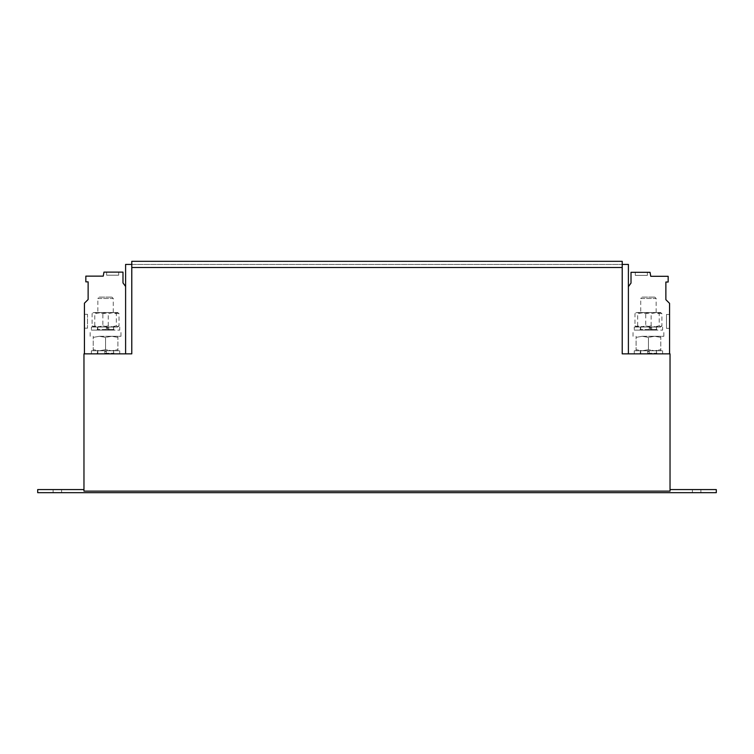 <?xml version="1.0" encoding="UTF-8"?>
<svg xmlns="http://www.w3.org/2000/svg" width="754" height="754" viewBox="0 0 754 754"><rect width="100%" height="100%" fill="white"/><g stroke="black" fill="none" stroke-linecap="round" stroke-linejoin="round"><path stroke-width="0.57" stroke-dasharray="3.77 2.83" d="M647.384 275.38L635.311 275.38L647.384 275.38L635.311 275.38L647.384 275.38L635.311 275.38L647.384 275.38L647.384 272.298L635.311 272.298L647.384 272.298L635.311 272.298L647.384 272.298L647.384 275.38L647.384 272.298M635.311 275.38L635.311 272.298M106.616 275.21L118.689 275.21L106.616 275.21L118.689 275.21L106.616 275.21L118.689 275.21L106.616 275.21L106.616 272.128L118.689 272.128L106.616 272.128L118.689 272.128L106.616 272.128L118.689 272.128L106.616 272.128L106.616 275.21L106.616 272.128M118.689 275.21L118.689 272.128M99.217 297.114L111.903 297.114L99.217 297.114L97.85 298.48L113.27 298.48L113.27 312.533L97.85 312.533L113.27 312.533M111.903 297.114L113.27 298.48L97.85 298.48L97.85 312.533M113.27 327.029L97.85 327.029L113.27 327.029L113.27 330.111L97.85 330.111L113.27 330.111M97.85 327.029L97.85 330.111M108.463 330.111L90.141 330.111L108.463 330.111M105.56 336.284L120.979 336.284L105.56 336.284M113.27 350.78L97.85 350.78L113.27 350.78L113.27 353.862L97.85 353.862L113.27 353.862M97.85 350.78L97.85 353.862M642.097 297.114L654.783 297.114L642.097 297.114L640.73 298.48L656.15 298.48L656.15 312.533L640.73 312.533L656.15 312.533M654.783 297.114L656.15 298.48L640.73 298.48L640.73 312.533M656.15 327.029L640.73 327.029L656.15 327.029L656.15 330.111L640.73 330.111L656.15 330.111M640.73 327.029L640.73 330.111M648.44 336.284L663.859 336.284L648.44 336.284M651.343 330.111L633.021 330.111L651.343 330.111M656.15 350.78L640.73 350.78L656.15 350.78L656.15 353.862L640.73 353.862L656.15 353.862M640.73 350.78L640.73 353.862M106.333 353.249L106.333 353.862L119.745 353.862L91.375 353.862L114.043 353.862L106.333 353.862L106.333 350.78L114.043 350.78L97.078 350.78L119.745 350.78L91.375 350.78L104.787 350.78L104.787 353.862L104.787 350.78L99.387 350.78L105.56 349.677L105.56 337.387L111.733 336.284L117.897 337.387L117.897 336.284L117.897 337.387L111.733 336.284L105.56 337.387L99.387 336.284L105.56 337.387L105.56 349.677L111.733 350.78L117.897 349.677L117.897 337.387L117.897 350.78L117.897 349.677L111.733 350.78L105.56 349.677L99.387 350.78L93.223 349.677L93.223 337.387L99.387 336.284L93.223 337.387L93.223 336.284L93.223 349.677L99.387 350.78L93.223 350.78L93.223 349.677L93.223 350.78L117.897 350.78L106.333 350.78L106.333 353.249L113.43 353.249L104.787 353.249M131.78 261.327L131.78 353.862L125.607 353.862L125.607 286.463L125.607 353.862L83.967 353.862L83.967 489.582L37.7 489.582L37.7 492.673L37.7 489.582L61.602 489.582L37.7 489.582L37.7 492.673L37.7 489.582L37.7 492.673L716.3 492.673L716.3 489.582L670.033 489.582L670.033 353.862L628.393 353.862L669.571 353.862L628.393 353.862L628.393 264.418L125.607 264.418L125.607 353.862L83.967 353.862L83.967 491.127L670.033 491.127L670.033 353.862L622.22 353.862L622.22 261.327L622.22 264.418L131.78 264.418L131.78 261.327L622.22 261.327M649.213 353.249L649.213 353.862L662.625 353.862L634.255 353.862L656.923 353.862L649.213 353.862L649.213 350.78L656.923 350.78L639.957 350.78L662.625 350.78L634.255 350.78L647.667 350.78L647.667 353.862L647.667 350.78L642.267 350.78L648.44 349.677L648.44 337.387L654.613 336.284L660.777 337.387L660.777 336.284L660.777 337.387L654.613 336.284L648.44 337.387L642.267 336.284L648.44 337.387L648.44 349.677L654.613 350.78L660.777 349.677L660.777 337.387L660.777 350.78L660.777 349.677L654.613 350.78L648.44 349.677L642.267 350.78L636.103 349.677L636.103 337.387L642.267 336.284L636.103 337.387L636.103 336.284L636.103 349.677L642.267 350.78L636.103 350.78L636.103 349.677L636.103 350.78L660.777 350.78L649.213 350.78L649.213 353.249L656.31 353.249L647.667 353.249M716.3 492.673L716.3 489.582L692.398 489.582L716.3 489.582L716.3 492.673L716.3 489.582L716.3 492.673L692.398 492.673L716.3 492.673M628.393 286.633L628.393 353.862L628.393 286.633L631.013 283.089L631.013 272.298L650.042 272.298L650.749 276.303L668.167 276.303L668.167 282.024L665.867 282.024L665.867 299.677L669.571 303.372L669.571 353.862M53.119 489.582L61.602 489.582L53.119 489.582L53.119 492.673L53.119 489.582M669.571 328.358L669.571 314.475L669.571 328.358L669.571 314.475L669.571 328.358L669.571 314.475L669.571 328.358L666.489 328.358L669.571 328.358L666.489 328.358L666.489 314.475L666.489 328.358L666.489 314.475L669.571 314.475L666.489 314.475L669.571 314.475L666.489 314.475L666.489 328.358L669.571 328.358M125.607 286.463L122.987 282.92L122.987 272.128L103.958 272.128L103.251 276.134L85.833 276.134L85.833 281.855L88.133 281.855L88.133 299.508L84.429 303.202L84.429 353.862M84.429 314.305L84.429 328.188L84.429 314.305L84.429 328.188L84.429 314.305L84.429 328.188L84.429 314.305L87.511 314.305L87.511 328.188L84.429 328.188L87.511 328.188L87.511 314.305L84.429 314.305L87.511 314.305L84.429 314.305L87.511 314.305L87.511 328.188L87.511 314.305L87.511 328.188L84.429 328.188L87.511 328.188L84.429 328.188L87.511 328.188L87.511 314.305L84.429 314.305M659.213 313.636L660.561 312.533L661.899 313.636L661.899 325.926L656.508 327.029L651.126 325.926L644.397 327.029L637.667 325.926L636.319 327.029L634.981 325.926L634.981 313.636L640.372 312.533L645.754 313.636L652.483 312.533L659.213 313.636L659.213 325.926L652.483 327.029L640.372 327.029L645.754 325.926L645.754 313.636M634.981 325.926L640.372 327.029L636.103 327.029M645.754 325.926L652.483 327.029L660.561 327.029L659.213 325.926M661.899 325.926L660.561 327.029M661.899 313.636L656.508 312.533L651.126 313.636L644.397 312.533L637.667 313.636L635.876 312.665L660.561 312.533M651.126 325.926L651.126 313.636M637.667 325.926L637.667 313.636M660.777 312.533L636.319 312.533L634.981 313.636M649.279 327.029L639.957 327.029L649.279 327.029L649.279 330.111L650.353 330.111L634.255 330.111L634.255 327.029L650.353 327.029L650.353 330.111M634.255 330.111L662.625 330.111L651.871 330.111L651.522 327.029L660.777 327.029M636.319 327.029L650.353 327.029M642.267 336.284L654.613 336.284L642.267 336.284M660.777 336.284L654.613 336.284L660.777 336.284M651.871 330.111L649.279 330.111M651.871 327.029L634.255 327.029M650.787 330.111L650.674 329.498L656.31 329.498L640.57 329.498L649.156 329.498M650.787 327.029L650.674 329.498M116.333 313.636L117.681 312.533L119.019 313.636L119.019 325.926L113.628 327.029L108.246 325.926L101.517 327.029L94.787 325.926L93.439 327.029L92.101 325.926L92.101 313.636L97.492 312.533L102.874 313.636L109.603 312.533L116.333 313.636L116.333 325.926L109.603 327.029L97.492 327.029L102.874 325.926L102.874 313.636M92.101 325.926L97.492 327.029L93.223 327.029M102.874 325.926L109.603 327.029L117.681 327.029L116.333 325.926M119.019 325.926L117.681 327.029M119.019 313.636L113.628 312.533L108.246 313.636L101.517 312.533L94.787 313.636L92.996 312.665L117.681 312.533M108.246 325.926L108.246 313.636M94.787 325.926L94.787 313.636M117.897 312.533L93.439 312.533L92.101 313.636M106.399 327.029L97.078 327.029L106.399 327.029L106.399 330.111L107.473 330.111L91.375 330.111L91.375 327.029L107.473 327.029L107.473 330.111M91.375 330.111L119.745 330.111L108.991 330.111L108.642 327.029L117.897 327.029M93.439 327.029L107.473 327.029M99.387 336.284L111.733 336.284L99.387 336.284M117.897 336.284L111.733 336.284L117.897 336.284M108.991 330.111L106.399 330.111M108.991 327.029L91.375 327.029M107.907 330.111L107.794 329.498L113.43 329.498L97.69 329.498L106.276 329.498M107.907 327.029L107.794 329.498M666.489 314.475L669.571 314.475L666.489 314.475L666.489 328.358L666.489 314.475M700.881 492.673L700.881 489.582L700.881 492.673M650.674 327.651L649.156 327.651M649.213 351.402L647.667 351.402M107.794 327.651L106.276 327.651M106.333 351.402L104.787 351.402M120.979 336.284L120.979 330.111M663.859 336.284L663.859 330.111M61.602 492.673L61.602 489.582L61.602 492.673M692.398 492.673L692.398 489.582L692.398 492.673M633.021 336.284L633.021 330.111M662.625 330.111L662.625 327.029M656.923 327.029L656.31 327.651L656.923 330.111M639.957 327.029L640.57 327.651L639.957 330.111M662.625 353.862L662.625 350.78M634.255 353.862L634.255 350.78M656.923 350.78L656.31 351.402L656.923 353.862M639.957 350.78L640.57 351.402L639.957 353.862M90.141 336.284L90.141 330.111M119.745 330.111L119.745 327.029M114.043 327.029L113.43 327.651L114.043 330.111M97.078 327.029L97.69 327.651L97.078 330.111M119.745 353.862L119.745 350.78M91.375 353.862L91.375 350.78M114.043 350.78L113.43 351.402L114.043 353.862M97.078 350.78L97.69 351.402L97.078 353.862"/><path stroke-width="1.13" d="M635.311 272.298L647.384 272.298L635.311 272.298M83.967 489.582L37.7 489.582L37.7 492.673L716.3 492.673L716.3 489.582L670.033 489.582M628.393 353.862L628.393 264.418L622.22 264.418M131.78 264.418L125.607 264.418L125.607 353.862M622.22 261.327L622.22 267.5L131.78 267.5L131.78 261.327L622.22 261.327M131.78 267.5L131.78 353.862L83.967 353.862L83.967 491.127L670.033 491.127L670.033 353.862L622.22 353.862L622.22 267.5M628.393 286.633L631.013 283.089L631.013 272.298L650.042 272.298L650.749 276.303L668.167 276.303L668.167 282.024L665.867 282.024L665.867 299.677L669.571 303.372L669.571 353.862M125.607 286.463L122.987 282.92L122.987 272.128L103.958 272.128L103.251 276.134L85.833 276.134L85.833 281.855L88.133 281.855L88.133 299.508L84.429 303.202L84.429 353.862"/></g></svg>
